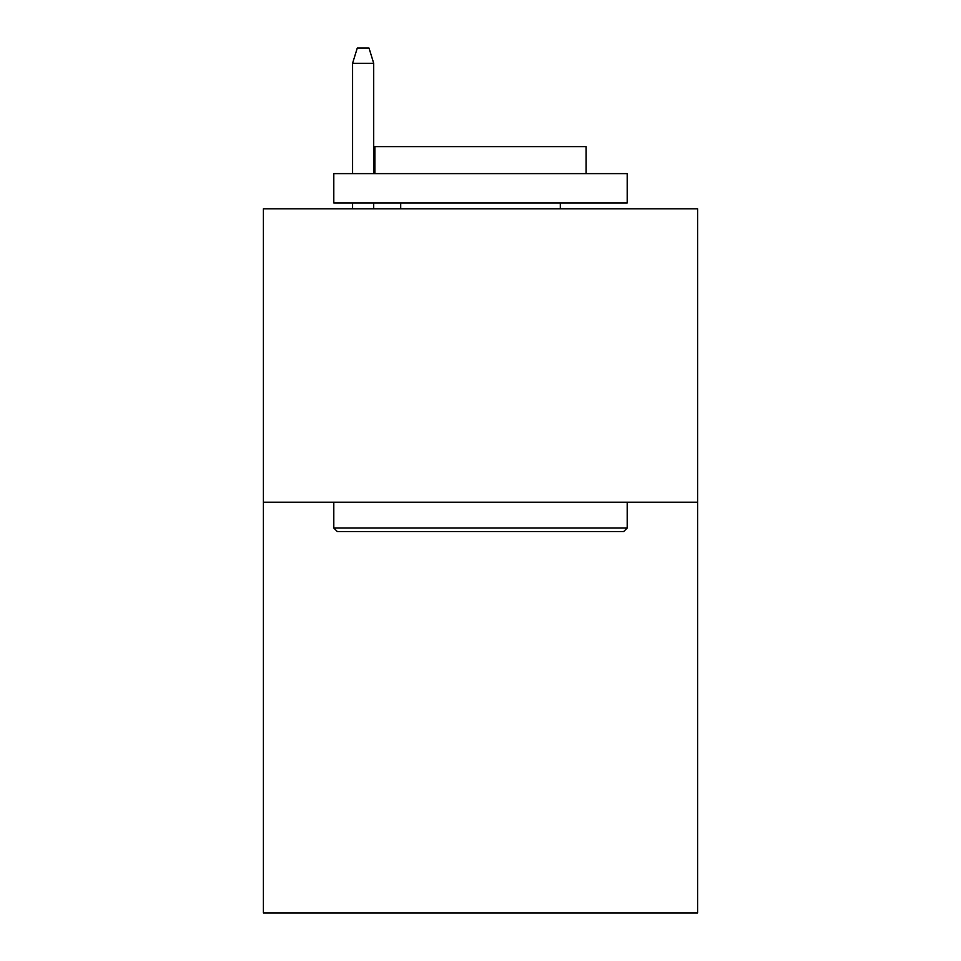 <?xml version="1.0" encoding="UTF-8"?>
<svg xmlns="http://www.w3.org/2000/svg" width="961" height="961" viewBox="0 0 961 961"><rect width="100%" height="100%" fill="white"/><g stroke="black" fill="none" stroke-linecap="round" stroke-linejoin="round"><path stroke-width="1.44" d="M697.602 502.207L697.602 912.95L263.398 912.95L263.398 208.825L697.602 208.825L697.602 502.207L263.398 502.207M337.323 531.553L333.803 528.033L627.197 528.033L623.677 531.553L337.323 531.553M627.197 173.617L627.197 202.963L333.803 202.963L333.803 173.617L627.197 173.617M374.886 173.617L374.886 146.625L586.114 146.625L586.114 173.617M627.197 502.207L627.197 528.033M333.803 502.207L333.803 528.033M560.299 202.963L560.299 208.825M400.701 202.963L400.701 208.825M373.709 173.617L373.709 63.306L352.579 63.306L352.579 173.617M352.579 202.963L352.579 208.825M373.709 202.963L373.709 208.825M352.579 63.306L357.276 48.05L369.012 48.05L373.709 63.306"/></g></svg>
